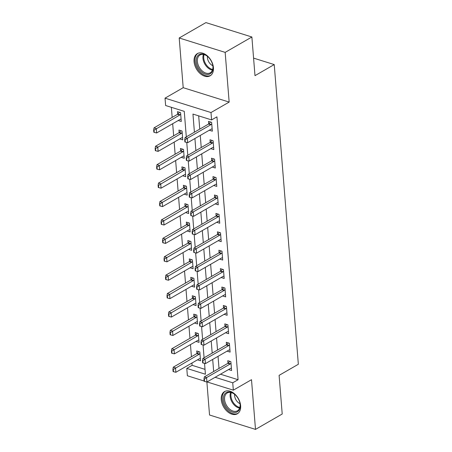 <?xml version="1.0" encoding="UTF-8"?>
<svg xmlns="http://www.w3.org/2000/svg" width="452" height="452" viewBox="0 0 452 452"><rect width="100%" height="100%" fill="white"/><g stroke="black" fill="none" stroke-linecap="round" stroke-linejoin="round"><path stroke-width="0.68" d="M194.066 61.664A12.814 8.464 -119.9 0 0 200.146 73.529A12.814 8.464 -119.9 0 0 210.146 75.8A12.814 8.464 -119.9 0 0 213.44 67.732A12.814 8.464 -119.9 0 0 207.355 55.867A12.814 8.464 -119.9 0 0 197.355 53.596A12.814 8.464 -119.9 0 0 194.066 61.664M221.26 399.653A12.814 8.464 -119.9 0 0 227.345 411.523A12.814 8.464 -119.9 0 0 237.34 413.795A12.814 8.464 -119.9 0 0 240.633 405.721A12.814 8.464 -119.9 0 0 234.548 393.856A12.814 8.464 -119.9 0 0 224.554 391.585A12.814 8.464 -119.9 0 0 221.26 399.653M186.309 136.866L184.258 111.356L165.624 105.519L165.031 98.157L210.994 112.548L211.587 119.916L192.953 114.079L194.411 132.199M183.201 87.694L229.158 102.084L225.164 52.381L251.877 36.996L205.92 22.6L179.201 37.985L183.201 87.694L165.031 98.157M206.88 381.996L209.536 415.004L255.499 429.4L251.498 379.697L233.328 390.161L207.061 381.934M204.123 381.013L187.371 375.765L186.778 368.403L205.411 374.233L204.536 363.374M191.936 363.035L192.123 365.323L186.778 368.403M171.364 107.316L172.172 117.396M172.681 123.712L173.653 135.803M174.161 142.126L175.133 154.217M175.642 160.533L176.619 172.624M177.127 178.941L178.099 191.032M178.608 197.349L179.58 209.44M180.088 215.762L181.06 227.853M181.568 234.17L182.54 246.261M183.049 252.578L184.02 264.669M184.529 270.985L185.501 283.076M186.009 289.399L186.987 301.49M187.495 307.806L188.467 319.897M188.976 326.214L189.947 338.305M190.456 344.622L191.428 356.713M225.164 52.381L179.201 37.985M251.877 36.996L254.99 75.653L274.228 64.574L298.343 364.272L279.104 375.352L282.212 414.015L255.499 429.4M192.123 365.323L205.016 369.363M197.501 359.832L200.535 360.781L199.824 351.944L196.716 350.972L196.925 353.537M196.015 341.418L199.055 342.373L198.343 333.536L195.236 332.559L195.445 335.13M194.535 323.01L197.569 323.96L196.863 315.123L193.755 314.151L193.959 316.722M193.055 304.603L196.089 305.552L195.377 296.715L192.275 295.744L192.479 298.309M191.575 286.195L194.609 287.144L193.897 278.308L190.795 277.336L190.998 279.901M190.094 267.782L193.128 268.737L192.416 259.9L189.309 258.923L189.518 261.493M188.614 249.374L191.648 250.323L190.936 241.487L187.829 240.515L188.038 243.086M187.134 230.966L190.168 231.916L189.456 223.079L186.348 222.107L186.557 224.672M185.648 212.559L188.682 213.508L187.975 204.671L184.868 203.699L185.077 206.265M184.167 194.145L187.201 195.1L186.49 186.264L183.388 185.286L183.591 187.857M182.687 175.738L185.721 176.687L185.009 167.85L181.907 166.878L182.111 169.449M181.207 157.33L184.241 158.279L183.529 149.442L180.427 148.471L180.63 151.036M179.726 138.922L182.761 139.871L182.049 131.035L178.941 130.063L179.15 132.628M178.246 120.509L181.28 121.464L180.568 112.627L177.461 111.655L177.67 114.22M220.48 374.205L238.08 379.72L216.932 116.836L211.587 119.916M198.688 115.876L199.756 129.125M200.264 135.442L201.236 147.533M201.745 153.849L202.716 165.94M203.225 172.257L204.197 184.348M204.705 190.671L205.677 202.762M206.185 209.078L207.163 221.169M207.671 227.486L208.643 239.577M209.152 245.894L210.123 257.985M210.632 264.301L211.604 276.392M212.112 282.715L213.084 294.806M213.593 301.122L214.564 313.213M215.073 319.53L216.05 331.621M216.553 337.938L217.531 350.029M218.039 356.351L219.011 368.442M228.554 369.555L231.588 370.504L230.876 361.668L227.768 360.696L227.977 363.267M227.073 351.147L230.108 352.097L229.396 343.26L226.288 342.288L226.497 344.853M225.593 332.74L228.627 333.689L227.915 324.852L224.808 323.881L225.017 326.446M224.107 314.326L227.141 315.281L226.435 306.445L223.328 305.467L223.537 308.038M222.627 295.919L225.661 296.868L224.949 288.031L221.847 287.06L222.051 289.63M221.147 277.511L224.181 278.46L223.469 269.624L220.367 268.652L220.57 271.217M219.666 259.103L222.7 260.053L221.988 251.216L218.887 250.244L219.09 252.809M218.186 240.69L221.22 241.645L220.508 232.808L217.401 231.831L217.61 234.402M216.706 222.282L219.74 223.231L219.028 214.395L215.92 213.423L216.129 215.994M215.22 203.875L218.259 204.824L217.548 195.987L214.44 195.015L214.649 197.58M213.739 185.467L216.774 186.416L216.067 177.579L212.96 176.608L213.163 179.173M212.259 167.054L215.293 168.008L214.581 159.172L211.479 158.194L211.683 160.765M210.779 148.646L213.813 149.595L213.101 140.758L209.999 139.787L210.203 142.357M209.299 130.238L212.333 131.187L211.621 122.351L208.513 121.379L208.722 123.944M274.228 64.574L253.578 58.11M229.158 102.084L210.994 112.548M238.08 379.72L232.735 382.793L233.328 390.161M204.084 357.775L203.055 344.966M202.603 339.367L201.575 326.559M201.123 320.954L200.089 308.145M199.643 302.546L198.609 289.738M198.162 284.138L197.128 271.33M196.677 265.731L195.648 252.922M195.196 247.317L194.168 234.509M193.716 228.91L192.688 216.101M192.236 210.502L191.207 197.693M190.755 192.094L189.721 179.286M189.275 173.681L188.241 160.872M187.795 155.273L186.761 142.465M215.135 377.284L232.735 382.793M194.919 138.515L195.891 150.606M196.4 156.929L197.371 169.02M197.88 175.336L198.857 187.427M199.366 193.744L200.338 205.835M200.846 212.152L201.818 224.243M202.326 230.565L203.298 242.656M203.807 248.973L204.779 261.064M205.287 267.381L206.259 279.472M206.767 285.788L207.739 297.879M208.248 304.202L209.225 316.293M209.734 322.609L210.705 334.7M211.214 341.017L212.186 353.108M212.694 359.425L213.666 371.516M204.344 379.205L203.971 379.087L204.146 381.296L204.519 381.415L204.344 379.205L206.575 377.589L204.338 376.889L227.848 363.351A1.644 1 107.4 0 0 228.17 363.092L229.831 361.346M231.407 368.267L230.769 368.352A1.644 1 107.4 0 0 230.441 368.47L206.931 382.008L206.575 377.589L230.085 364.052A1.644 1 107.4 0 0 230.401 363.792L230.995 363.171M204.519 381.415L206.931 382.008M204.338 376.889L203.971 379.087M198.778 351.616L197.112 353.368A1.644 1 -72.6 0 1 196.795 353.622L173.285 367.165L175.517 367.866L175.873 372.284L199.388 358.741A1.644 1 -72.6 0 1 199.716 358.622L200.355 358.538M172.913 369.363L173.093 371.572L173.466 371.685L173.285 369.476L172.913 369.363L173.285 367.165M199.942 353.441L199.349 354.069A1.644 1 -72.6 0 1 199.033 354.323L173.285 369.476M175.873 372.284L173.466 371.685M202.858 360.792L202.485 360.679L202.665 362.888L203.038 363.001L202.858 360.792L205.095 359.182L202.858 358.481L226.367 344.938A1.644 1 107.4 0 0 226.684 344.684L228.35 342.932M229.927 349.859L229.288 349.944A1.644 1 107.4 0 0 228.961 350.057L205.445 363.6L205.095 359.182L228.605 345.639A1.644 1 107.4 0 0 228.921 345.384L229.514 344.763M203.038 363.001L205.445 363.6M202.858 358.481L202.485 360.679M201.377 342.384L201.004 342.271L201.185 344.481L201.558 344.593L201.377 342.384L203.609 340.774L201.377 340.073L224.887 326.53A1.644 1 107.4 0 0 225.203 326.276L226.87 324.525M228.446 331.446L227.808 331.531A1.644 1 107.4 0 0 227.48 331.649L203.965 345.192L203.609 340.774L227.124 327.231A1.644 1 107.4 0 0 227.441 326.977L228.034 326.35M201.558 344.593L203.965 345.192M201.377 340.073L201.004 342.271M199.897 323.977L199.524 323.858L199.705 326.067L200.078 326.186L199.897 323.977L202.129 322.366L199.891 321.666L223.407 308.123A1.644 1 107.4 0 0 223.723 307.868L225.39 306.117M226.966 313.038L226.328 313.123A1.644 1 107.4 0 0 225.994 313.242L202.485 326.779L202.129 322.366L225.644 308.823A1.644 1 107.4 0 0 225.96 308.569L226.554 307.942M200.078 326.186L202.485 326.779M199.891 321.666L199.524 323.858M197.298 333.209L195.631 334.96A1.644 1 -72.6 0 1 195.315 335.214L171.805 348.758L174.037 349.458L174.393 353.871L197.908 340.333A1.644 1 -72.6 0 1 198.236 340.215L198.874 340.13M171.432 350.95L171.613 353.159L171.986 353.278L171.805 351.068L171.432 350.95L171.805 348.758M198.462 335.034L197.869 335.661A1.644 1 -72.6 0 1 197.552 335.915L171.805 351.068M174.393 353.871L171.986 353.278M195.818 314.801L194.151 316.547A1.644 1 -72.6 0 1 193.835 316.807L170.319 330.344L172.557 331.045L172.913 335.463L196.422 321.926A1.644 1 -72.6 0 1 196.756 321.807L197.388 321.722M169.952 332.542L170.133 334.751L170.506 334.87L170.325 332.661L169.952 332.542L170.319 330.344M196.982 316.626L196.388 317.247A1.644 1 -72.6 0 1 196.066 317.507L170.325 332.661M172.913 335.463L170.506 334.87M194.337 296.388L192.671 298.139A1.644 1 -72.6 0 1 192.354 298.399L168.839 311.936L171.076 312.637L171.432 317.055L194.942 303.512A1.644 1 -72.6 0 1 195.275 303.399L195.908 303.315M168.472 314.134L168.647 316.343L169.02 316.457L168.845 314.247L168.472 314.134L168.839 311.936M195.501 298.218L194.908 298.84A1.644 1 -72.6 0 1 194.586 299.094L168.845 314.247M171.432 317.055L169.02 316.457M198.417 305.569L198.044 305.45L198.225 307.659L198.592 307.778L198.417 305.569L200.648 303.953L198.411 303.252L221.926 289.715A1.644 1 107.4 0 0 222.243 289.455L223.909 287.709M225.48 294.631L224.847 294.715A1.644 1 107.4 0 0 224.514 294.834L201.004 308.371L200.648 303.953L224.158 290.416A1.644 1 107.4 0 0 224.48 290.156L225.073 289.534M198.592 307.778L201.004 308.371M198.411 303.252L198.044 305.45M192.857 277.98L191.19 279.731A1.644 1 -72.6 0 1 190.868 279.986L167.359 293.529L169.596 294.229L169.952 298.648L193.462 285.105A1.644 1 -72.6 0 1 193.789 284.986L194.428 284.901M166.991 295.727L167.167 297.936L167.539 298.049L167.364 295.84L166.991 295.727L167.359 293.529M194.021 279.805L193.428 280.432A1.644 1 -72.6 0 1 193.106 280.686L167.364 295.84M169.952 298.648L167.539 298.049M235.3 394.901A11.091 7.328 60.1 0 1 240.018 403.54A11.091 7.328 60.1 0 1 237.114 411.925A11.091 7.328 60.1 0 1 228.3 409.495A11.091 7.328 60.1 0 1 224.022 395.206A11.091 7.328 60.1 0 1 234.763 394.415A11.091 7.328 60.1 0 1 235.3 394.901M234.921 394.556A10.266 6.786 -119.9 0 0 227.209 392.991A10.266 6.786 -119.9 0 0 229.096 408.642A10.266 6.786 -119.9 0 0 237.458 410.789A10.266 6.786 -119.9 0 0 239.978 403.331M240.035 403.709A7.311 4.831 60.1 0 1 237.831 402.207A7.311 4.831 60.1 0 1 234.622 394.313M225.424 391.178A12.735 8.413 -119.9 0 0 227.785 410.574A12.735 8.413 -119.9 0 0 238.131 413.247M196.224 61.579A11.091 7.328 60.1 0 1 207.57 56.427A11.091 7.328 60.1 0 1 212.824 65.551A11.091 7.328 60.1 0 1 212.994 66.834A11.091 7.328 60.1 0 1 205.406 74.145A11.091 7.328 60.1 0 1 196.224 61.579M207.728 56.562A10.266 6.786 -119.9 0 0 200.016 55.003A10.266 6.786 -119.9 0 0 197.377 61.466A10.266 6.786 -119.9 0 0 202.253 70.975A10.266 6.786 -119.9 0 0 210.265 72.795A10.266 6.786 -119.9 0 0 212.903 66.331A10.266 6.786 -119.9 0 0 212.785 65.342M212.841 65.721A7.311 4.831 60.1 0 1 207.417 57.675A7.311 4.831 60.1 0 1 207.428 56.325M198.23 53.189A12.735 8.413 -119.9 0 0 194.981 61.189A12.735 8.413 -119.9 0 0 201.01 72.97A12.735 8.413 -119.9 0 0 210.937 75.252M196.936 287.156L196.563 287.043L196.739 289.252L197.112 289.365L196.936 287.156L199.168 285.545L196.931 284.845L220.446 271.307A1.644 1 107.4 0 0 220.762 271.047L222.429 269.296M224 276.223L223.361 276.308A1.644 1 107.4 0 0 223.034 276.421L199.524 289.964L199.168 285.545L222.678 272.002A1.644 1 107.4 0 0 223 271.748L223.593 271.127M197.112 289.365L199.524 289.964M196.931 284.845L196.563 287.043M191.371 259.572L189.71 261.324A1.644 1 -72.6 0 1 189.388 261.578L165.878 275.121L168.116 275.822L168.472 280.24L191.981 266.697A1.644 1 -72.6 0 1 192.309 266.578L192.947 266.494M165.511 277.313L165.686 279.522L166.059 279.641L165.884 277.432L165.511 277.313L165.878 275.121M192.535 261.397L191.942 262.024A1.644 1 -72.6 0 1 191.625 262.279L165.884 277.432M168.472 280.24L166.059 279.641M195.456 268.748L195.083 268.635L195.258 270.844L195.631 270.957L195.456 268.748L197.688 267.138L195.45 266.437L218.96 252.894A1.644 1 107.4 0 0 219.282 252.64L220.949 250.888M222.52 257.809L221.881 257.894A1.644 1 107.4 0 0 221.553 258.013L198.044 271.556L197.688 267.138L221.197 253.595A1.644 1 107.4 0 0 221.514 253.34L222.113 252.713M195.631 270.957L198.044 271.556M195.45 266.437L195.083 268.635M189.891 241.165L188.224 242.916A1.644 1 -72.6 0 1 187.908 243.17L164.398 256.708L166.635 257.408L166.986 261.827L190.501 248.289A1.644 1 -72.6 0 1 190.829 248.171L191.467 248.086M164.031 258.906L164.206 261.115L164.579 261.233L164.398 259.024L164.031 258.906L164.398 256.708M191.055 242.99L190.462 243.611A1.644 1 -72.6 0 1 190.145 243.871L164.398 259.024M166.986 261.827L164.579 261.233M193.976 250.34L193.603 250.222L193.778 252.431L194.151 252.549L193.976 250.34L196.208 248.73L193.97 248.029L217.48 234.486A1.644 1 107.4 0 0 217.802 234.232L219.463 232.481M221.039 239.402L220.401 239.487A1.644 1 107.4 0 0 220.073 239.605L196.563 253.148L196.208 248.73L219.717 235.187A1.644 1 107.4 0 0 220.034 234.933L220.627 234.305M194.151 252.549L196.563 253.148M193.97 248.029L193.603 250.222M188.411 222.751L186.744 224.503A1.644 1 -72.6 0 1 186.427 224.763L162.918 238.3L165.149 239.001L165.505 243.419L189.021 229.876A1.644 1 -72.6 0 1 189.348 229.763L189.987 229.678M162.545 240.498L162.726 242.707L163.099 242.826L162.918 240.617L162.545 240.498L162.918 238.3M189.574 224.582L188.981 225.203A1.644 1 -72.6 0 1 188.665 225.458L162.918 240.617M165.505 243.419L163.099 242.826M192.49 231.932L192.117 231.814L192.298 234.023L192.671 234.142L192.49 231.932L194.722 230.317L192.49 229.616L215.999 216.079A1.644 1 107.4 0 0 216.316 215.824L217.983 214.073M219.559 220.994L218.921 221.079A1.644 1 107.4 0 0 218.593 221.197L195.078 234.735L194.722 230.317L218.237 216.779A1.644 1 107.4 0 0 218.553 216.519L219.147 215.898M192.671 234.142L195.078 234.735M192.49 229.616L192.117 231.814M186.93 204.344L185.263 206.095A1.644 1 -72.6 0 1 184.947 206.349L161.432 219.892L163.669 220.593L164.025 225.011L187.535 211.468A1.644 1 -72.6 0 1 187.868 211.35L188.507 211.265M161.065 222.09L161.245 224.299L161.618 224.412L161.437 222.203L161.065 222.09L161.432 219.892M188.094 206.168L187.501 206.796A1.644 1 -72.6 0 1 187.184 207.05L161.437 222.203M164.025 225.011L161.618 224.412M191.01 213.525L190.637 213.406L190.817 215.615L191.19 215.728L191.01 213.525L193.241 211.909L191.01 211.208L214.519 197.671A1.644 1 107.4 0 0 214.836 197.411L216.502 195.659M218.079 202.586L217.44 202.671A1.644 1 107.4 0 0 217.113 202.784L193.597 216.327L193.241 211.909L216.757 198.366A1.644 1 107.4 0 0 217.073 198.112L217.666 197.49M191.19 215.728L193.597 216.327M191.01 211.208L190.637 213.406M185.45 185.936L183.783 187.687A1.644 1 -72.6 0 1 183.467 187.942L159.952 201.485L162.189 202.185L162.545 206.604L186.054 193.06A1.644 1 -72.6 0 1 186.388 192.942L187.021 192.857M159.584 203.677L159.765 205.886L160.132 206.005L159.957 203.795L159.584 203.677L159.952 201.485M186.614 187.761L186.021 188.388A1.644 1 -72.6 0 1 185.699 188.642L159.957 203.795M162.545 206.604L160.132 206.005M189.529 195.111L189.156 194.998L189.337 197.208L189.71 197.321L189.529 195.111L191.761 193.501L189.524 192.801L213.039 179.258A1.644 1 107.4 0 0 213.355 179.003L215.022 177.252M216.593 184.173L215.96 184.258A1.644 1 107.4 0 0 215.627 184.376L192.117 197.919L191.761 193.501L215.271 179.958A1.644 1 107.4 0 0 215.593 179.704L216.186 179.077M189.71 197.321L192.117 197.919M189.524 192.801L189.156 194.998M183.97 167.528L182.303 169.28A1.644 1 -72.6 0 1 181.987 169.534L158.471 183.071L160.709 183.772L161.065 188.19L184.574 174.653A1.644 1 -72.6 0 1 184.902 174.534L185.54 174.449M158.104 185.269L158.279 187.478L158.652 187.597L158.477 185.388L158.104 185.269L158.471 183.071M185.134 169.353L184.54 169.975A1.644 1 -72.6 0 1 184.218 170.234L158.477 185.388M161.065 188.19L158.652 187.597M188.049 176.704L187.676 176.585L187.851 178.794L188.224 178.913L188.049 176.704L190.281 175.093L188.043 174.393L211.559 160.85A1.644 1 107.4 0 0 211.875 160.596L213.542 158.844M215.112 165.765L214.48 165.85A1.644 1 107.4 0 0 214.146 165.969L190.637 179.512L190.281 175.093L213.79 161.55A1.644 1 107.4 0 0 214.112 161.296L214.706 160.669M188.224 178.913L190.637 179.512M188.043 174.393L187.676 176.585M182.489 149.115L180.823 150.866A1.644 1 -72.6 0 1 180.501 151.126L156.991 164.664L159.228 165.364L159.584 169.782L183.094 156.239A1.644 1 -72.6 0 1 183.422 156.126L184.06 156.042M156.624 166.861L156.799 169.071L157.172 169.189L156.997 166.98L156.624 166.861L156.991 164.664M183.653 150.945L183.054 151.567A1.644 1 -72.6 0 1 182.738 151.827L156.997 166.98M159.584 169.782L157.172 169.189M186.569 158.296L186.196 158.177L186.371 160.387L186.744 160.505L186.569 158.296L188.8 156.68L186.563 155.98L210.073 142.442A1.644 1 107.4 0 0 210.395 142.188L212.061 140.436M213.632 147.358L212.994 147.442A1.644 1 107.4 0 0 212.666 147.561L189.156 161.098L188.8 156.68L212.31 143.143A1.644 1 107.4 0 0 212.632 142.883L213.225 142.261M186.744 160.505L189.156 161.098M186.563 155.98L186.196 158.177M181.003 130.707L179.342 132.459A1.644 1 -72.6 0 1 179.02 132.713L155.511 146.256L157.748 146.957L158.104 151.375L181.614 137.832A1.644 1 -72.6 0 1 181.941 137.713L182.58 137.628M155.143 148.454L155.318 150.663L155.691 150.776L155.516 148.567L155.143 148.454L155.511 146.256M182.167 132.538L181.574 133.159A1.644 1 -72.6 0 1 181.258 133.413L155.516 148.567M158.104 151.375L155.691 150.776M185.088 139.888L184.715 139.77L184.891 141.979L185.263 142.097L185.088 139.888L187.32 138.272L185.083 137.572L208.592 124.034A1.644 1 107.4 0 0 208.914 123.775L210.581 122.023M212.152 128.95L211.513 129.035A1.644 1 107.4 0 0 211.186 129.148L187.676 142.691L187.32 138.272L210.83 124.729A1.644 1 107.4 0 0 211.146 124.475L211.739 123.854M185.263 142.097L187.676 142.691M185.083 137.572L184.715 139.77M179.523 112.299L177.856 114.051A1.644 1 -72.6 0 1 177.54 114.305L154.03 127.848L156.262 128.549L156.618 132.967L180.133 119.424A1.644 1 -72.6 0 1 180.461 119.305L181.099 119.221M153.657 130.04L153.838 132.25L154.211 132.368L154.03 130.159L153.657 130.04L154.03 127.848M180.687 114.124L180.094 114.751A1.644 1 -72.6 0 1 179.777 115.006L154.03 130.159M156.618 132.967L154.211 132.368M230.401 363.792L228.17 363.092M230.085 364.052L227.848 363.351M196.795 353.622L199.033 354.323M197.112 353.368L199.349 354.069M228.921 345.384L226.684 344.684M228.605 345.639L226.367 344.938M227.441 326.977L225.203 326.276M227.124 327.231L224.887 326.53M225.96 308.569L223.723 307.868M225.644 308.823L223.407 308.123M195.315 335.214L197.552 335.915M195.631 334.96L197.869 335.661M193.835 316.807L196.066 317.507M194.151 316.547L196.388 317.247M192.354 298.399L194.586 299.094M192.671 298.139L194.908 298.84M224.48 290.156L222.243 289.455M224.158 290.416L221.926 289.715M190.868 279.986L193.106 280.686M191.19 279.731L193.428 280.432M239.633 408.122A10.266 6.786 60.1 0 1 234.661 405.438A10.266 6.786 60.1 0 1 230.605 392.449M231.288 392.596A9.933 6.56 -119.9 0 0 235.3 404.913A9.933 6.56 -119.9 0 0 239.848 407.461M212.44 70.133A10.266 6.786 60.1 0 1 202.948 58.257A10.266 6.786 60.1 0 1 203.411 54.46M204.089 54.602A9.933 6.56 -119.9 0 0 203.728 58.037A9.933 6.56 -119.9 0 0 212.655 69.472M223 271.748L220.762 271.047M222.678 272.002L220.446 271.307M189.388 261.578L191.625 262.279M189.71 261.324L191.942 262.024M221.514 253.34L219.282 252.64M221.197 253.595L218.96 252.894M187.908 243.17L190.145 243.871M188.224 242.916L190.462 243.611M220.034 234.933L217.802 234.232M219.717 235.187L217.48 234.486M186.427 224.763L188.665 225.458M186.744 224.503L188.981 225.203M218.553 216.519L216.316 215.824M218.237 216.779L215.999 216.079M184.947 206.349L187.184 207.05M185.263 206.095L187.501 206.796M217.073 198.112L214.836 197.411M216.757 198.366L214.519 197.671M183.467 187.942L185.699 188.642M183.783 187.687L186.021 188.388M215.593 179.704L213.355 179.003M215.271 179.958L213.039 179.258M181.987 169.534L184.218 170.234M182.303 169.28L184.54 169.975M214.112 161.296L211.875 160.596M213.79 161.55L211.559 160.85M180.501 151.126L182.738 151.827M180.823 150.866L183.054 151.567M212.632 142.883L210.395 142.188M212.31 143.143L210.073 142.442M179.02 132.713L181.258 133.413M179.342 132.459L181.574 133.159M211.146 124.475L208.914 123.775M210.83 124.729L208.592 124.034M177.54 114.305L179.777 115.006M177.856 114.051L180.094 114.751"/></g></svg>
